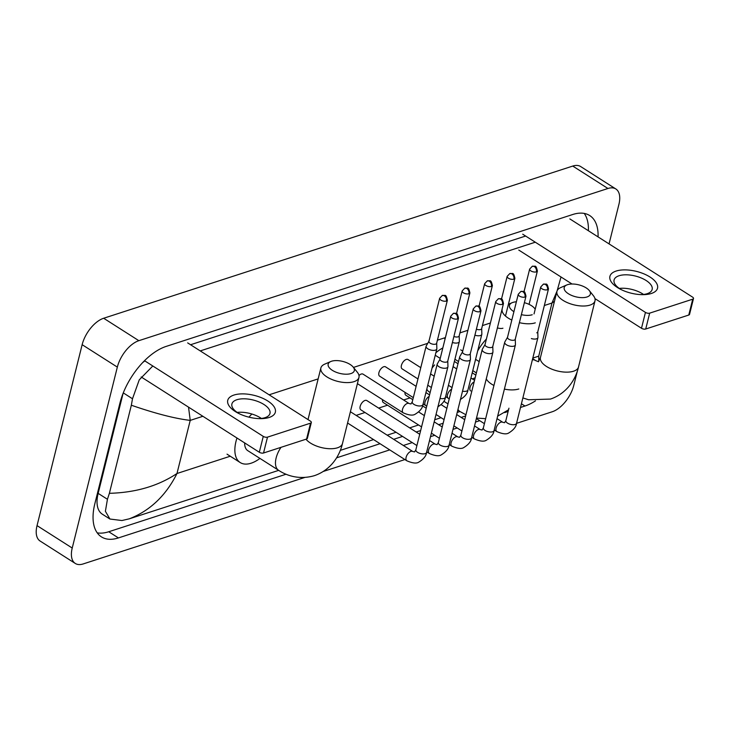 <?xml version="1.0" encoding="UTF-8"?>
<svg xmlns="http://www.w3.org/2000/svg" width="730" height="730" viewBox="0 0 730 730"><rect width="100%" height="100%" fill="white"/><g stroke="black" fill="none" stroke-linecap="round" stroke-linejoin="round"><path stroke-width="1.09" d="M269.142 417.478A24.519 11.205 -166 0 1 259.971 418.646A24.519 11.205 -166 0 1 238.299 413.244A24.519 11.205 -166 0 1 233.956 395.049A24.519 11.205 -166 0 1 267.791 400.989A24.519 11.205 -166 0 1 269.142 417.478M258.748 418.609A19.619 8.97 14 0 0 265.017 417.679A19.619 8.97 14 0 0 269.972 413.454A19.619 8.97 14 0 0 258.922 401.911A19.619 8.97 14 0 0 236.867 399.739A19.619 8.97 14 0 0 231.903 403.964A19.619 8.97 14 0 0 239.394 413.782M144.513 360.702L263.265 436.385A3.066 1.405 14 0 0 267.499 437.133L263.539 453.001A3.066 1.405 -166 0 1 259.314 452.253L141.173 376.963M310.551 423.163A3.066 1.405 14 0 0 311.327 422.506L307.366 438.374A3.066 1.405 -166 0 1 306.591 439.031L310.551 423.163L267.499 437.133M311.327 422.506A3.066 1.405 14 0 0 310.378 421.101L187.665 342.89M306.591 439.031L263.539 453.001M237.159 412.404A19.619 8.97 -166 0 1 261.376 418.436M350.911 373.568A13.487 6.168 14 0 0 353.229 367.126A13.487 6.168 14 0 0 331.557 361.231A13.487 6.168 14 0 0 330.781 361.532A13.487 6.168 14 0 0 332.761 370.584A13.487 6.168 14 0 0 350.911 373.568M353.229 367.126L357.362 372.291A19.619 8.97 -166 0 1 358.95 377.437A19.619 8.97 -166 0 1 353.995 381.662A19.619 8.97 -166 0 1 331.94 379.49A19.619 8.97 -166 0 1 320.881 367.947A19.619 8.97 -166 0 1 324.704 364.151L330.781 361.532M244.678 442.927A19.619 10.311 122.5 0 0 247.789 450.666L278.586 470.293C285.822 475.184 298.807 480.249 314.447 475.65C330.654 470.129 339.651 456.077 342.461 443.566L358.95 377.437M259.944 458.413A33.717 17.721 -57.5 0 1 240.216 462.555A33.717 17.721 -57.5 0 1 236 441.376A33.717 17.721 -57.5 0 1 236.967 438.018M260.665 417.971A19.619 10.311 122.5 0 0 259.506 418.591M248.939 417.168A33.717 17.721 -57.5 0 1 251.896 414.019M535.19 309.283A13.487 6.168 14 0 0 534.533 308.306A13.487 6.168 14 0 0 524.368 302.685M516.375 301.8A13.487 6.168 14 0 0 512.861 302.421A13.487 6.168 14 0 0 512.077 302.713A13.487 6.168 14 0 0 513.911 311.673M426.813 389.081A19.619 10.311 122.5 0 0 429.094 391.846L430.134 392.512M434.633 364.918A19.619 10.311 122.5 0 0 432.023 368.157M435.874 352.745A33.717 17.721 -57.5 0 1 442.827 347.945M535.291 322.843A19.619 8.97 -166 0 1 519.386 322.66M511.821 320.05A19.619 8.97 -166 0 1 502.185 309.128M521.384 314.648A13.487 6.168 14 0 0 532.216 314.749M586.966 296.991A13.487 6.168 14 0 0 589.274 290.549A13.487 6.168 14 0 0 567.611 284.654A13.487 6.168 14 0 0 566.827 284.946A13.487 6.168 14 0 0 568.807 293.998A13.487 6.168 14 0 0 586.966 296.991M589.274 290.549L593.408 295.714A19.619 8.97 -166 0 1 594.996 300.86A19.619 8.97 -166 0 1 590.041 305.085A19.619 8.97 -166 0 1 567.986 302.904A19.619 8.97 -166 0 1 556.935 291.37A19.619 8.97 -166 0 1 560.75 287.565L566.827 284.946M477.675 350.966A33.717 17.721 -57.5 0 1 486.417 339.003M440.044 359.123L437.334 363.85A5.521 2.518 14 0 0 437.206 364.151A5.521 2.518 14 0 0 438.903 366.679A5.521 2.518 14 0 0 446.523 368.011A5.521 2.518 14 0 0 447.91 366.825A5.521 2.518 14 0 0 447.946 366.496L447.773 361.049M440.099 359.014A3.988 1.825 14 0 0 440.017 359.233A3.988 1.825 14 0 0 441.239 361.058A3.988 1.825 14 0 0 446.742 362.025A3.988 1.825 14 0 0 447.745 361.168A3.988 1.825 14 0 0 447.773 360.93M419.723 434.277L366.798 400.551A5.521 2.902 122.5 0 0 363.111 401.6A5.521 2.902 122.5 0 0 360.173 406.382A5.521 2.902 122.5 0 0 360.866 409.849L416.912 445.565M462.537 351.823L459.827 356.55A5.521 2.518 14 0 0 459.708 356.851A5.521 2.518 14 0 0 461.406 359.379A5.521 2.518 14 0 0 469.016 360.711A5.521 2.518 14 0 0 470.412 359.525A5.521 2.518 14 0 0 470.448 359.196L470.275 353.749M462.601 351.714A3.988 1.825 14 0 0 462.51 351.933A3.988 1.825 14 0 0 463.742 353.758A3.988 1.825 14 0 0 469.235 354.725A3.988 1.825 14 0 0 470.248 353.868A3.988 1.825 14 0 0 470.275 353.63M382.556 399.675A5.521 2.902 122.5 0 0 383.359 402.549L421.566 426.895M485.039 344.524L482.329 349.25A5.521 2.518 14 0 0 482.211 349.551A5.521 2.518 14 0 0 483.908 352.079A5.521 2.518 14 0 0 491.518 353.411A5.521 2.518 14 0 0 492.914 352.225A5.521 2.518 14 0 0 492.951 351.897L492.777 346.449M485.103 344.414A3.988 1.825 14 0 0 485.012 344.633A3.988 1.825 14 0 0 486.244 346.458A3.988 1.825 14 0 0 491.737 347.425A3.988 1.825 14 0 0 492.75 346.567A3.988 1.825 14 0 0 492.768 346.33M405.05 392.375A5.521 2.902 122.5 0 0 405.862 395.249L412.797 399.675M507.542 337.224L504.832 341.95A5.521 2.518 14 0 0 504.704 342.26A5.521 2.518 14 0 0 506.401 344.779A5.521 2.518 14 0 0 514.02 346.111A5.521 2.518 14 0 0 515.417 344.925A5.521 2.518 14 0 0 515.444 344.596L515.27 339.149M507.605 337.114A3.988 1.825 14 0 0 507.514 337.333A3.988 1.825 14 0 0 508.737 339.158A3.988 1.825 14 0 0 514.239 340.125A3.988 1.825 14 0 0 515.243 339.267A3.988 1.825 14 0 0 515.27 339.03M531.367 338.574A5.521 2.518 14 0 0 536.523 338.811A5.521 2.518 14 0 0 537.91 337.625A5.521 2.518 14 0 0 537.946 337.296L537.773 331.849M536.742 332.825A3.988 1.825 14 0 0 537.745 331.968A3.988 1.825 14 0 0 537.773 331.73M428.948 341.229L426.238 345.965A5.521 2.518 14 0 0 426.11 346.266A5.521 2.518 14 0 0 427.807 348.785A5.521 2.518 14 0 0 435.427 350.126A5.521 2.518 14 0 0 436.823 348.931A5.521 2.518 14 0 0 436.85 348.612L436.677 343.164M429.003 341.129A3.988 1.825 14 0 0 428.921 341.348A3.988 1.825 14 0 0 430.143 343.164A3.988 1.825 14 0 0 435.646 344.131A3.988 1.825 14 0 0 436.649 343.273A3.988 1.825 14 0 0 436.677 343.036M436.823 348.931L422.953 404.539A5.521 2.518 14 0 1 421.785 405.643A5.521 2.518 14 0 1 421.566 405.725A5.521 2.518 14 0 1 415.361 405.113A5.521 2.518 14 0 1 412.249 401.865L410.954 403.982L409.128 403.526L363.038 374.143A5.521 2.902 122.5 0 0 358.987 375.539M416.118 386.343L385.54 366.843A5.521 2.902 122.5 0 0 381.854 367.893A5.521 2.902 122.5 0 0 378.916 372.683A5.521 2.902 122.5 0 0 379.609 376.151L413.308 397.631M452.408 342.47A5.521 2.518 14 0 0 457.929 342.826A5.521 2.518 14 0 0 459.316 341.64A5.521 2.518 14 0 0 459.352 341.312L459.179 335.864M453.896 336.484A3.988 1.825 14 0 0 458.148 336.831A3.988 1.825 14 0 0 459.152 335.973A3.988 1.825 14 0 0 459.179 335.736M420.772 367.665L408.034 359.552A5.521 2.902 122.5 0 0 404.356 360.593A5.521 2.902 122.5 0 0 401.418 365.383A5.521 2.902 122.5 0 0 402.102 368.851L417.962 378.961M474.911 335.17A5.521 2.518 14 0 0 480.422 335.526A5.521 2.518 14 0 0 481.818 334.34A5.521 2.518 14 0 0 481.855 334.012L481.681 328.564M476.398 329.184A3.988 1.825 14 0 0 480.641 329.531A3.988 1.825 14 0 0 481.654 328.673A3.988 1.825 14 0 0 481.672 328.436M497.404 327.87A5.521 2.518 14 0 0 502.924 328.226M651.315 293.487A24.519 11.205 -166 0 1 642.144 294.655A24.519 11.205 -166 0 1 620.473 289.253A24.519 11.205 -166 0 1 616.129 271.058A24.519 11.205 -166 0 1 649.974 276.998A24.519 11.205 -166 0 1 651.315 293.487M640.922 294.619A19.619 8.97 14 0 0 647.191 293.688A19.619 8.97 14 0 0 652.145 289.463A19.619 8.97 14 0 0 641.095 277.92A19.619 8.97 14 0 0 619.04 275.748A19.619 8.97 14 0 0 614.076 279.973A19.619 8.97 14 0 0 621.568 289.801M522.726 234.193L645.448 312.394A3.066 1.405 14 0 0 649.673 313.143L645.721 329.011A3.066 1.405 -166 0 1 641.487 328.272L594.959 298.616M692.724 299.172A3.066 1.405 14 0 0 693.5 298.515L689.54 314.384A3.066 1.405 -166 0 1 688.764 315.041L692.724 299.172L649.673 313.143M693.5 298.515A3.066 1.405 14 0 0 692.56 297.11L569.838 218.909M688.764 315.041L645.721 329.011M619.332 288.414A19.619 8.97 -166 0 1 643.55 294.445M572.037 284.007L518.765 250.062M577.448 370.703L573.798 385.312A24.519 12.884 -57.5 0 1 552.282 411.747L516.539 423.345M404.904 459.562L83.193 563.934A24.519 12.884 -57.5 0 1 75.29 563.451A24.519 12.884 -57.5 0 1 72.224 548.038L117.338 367.108A24.519 12.884 -57.5 0 1 138.855 340.682L607.944 188.495A24.519 12.884 -57.5 0 1 615.846 188.97A24.519 12.884 -57.5 0 1 618.912 204.382L609.057 243.902M595.351 298.871L595.123 299.802M75.29 563.451L40.104 541.03A24.519 12.884 -57.5 0 1 37.038 525.618L82.143 344.688A24.519 12.884 -57.5 0 1 103.669 318.253L572.758 166.066A24.519 12.884 -57.5 0 1 580.66 166.549L615.846 188.97M494.904 430.362L494.046 430.636M472.41 437.662L471.543 437.936M449.908 444.962L449.041 445.236M427.406 452.262L426.539 452.536M598.062 236.894A52.724 27.703 122.5 0 0 589.703 215.542A52.724 27.703 122.5 0 0 572.712 214.511L166.175 346.403A52.724 27.703 122.5 0 0 119.903 403.234L94.836 503.755A52.724 27.703 122.5 0 0 101.433 536.879A52.724 27.703 122.5 0 0 118.424 537.919L304.711 477.475M520.499 407.468L524.961 406.017A52.724 27.703 122.5 0 0 535.473 400.852M323.39 471.416L389.738 449.89M403.343 445.482L412.24 442.59M430.499 436.668L434.742 435.29M453.001 429.368L457.236 427.99M475.504 422.068L479.738 420.69M504.695 412.596L508.126 411.483M97.209 532.836A52.724 27.703 122.5 0 0 108.743 531.75L286.087 474.217M336.557 457.838L380.065 443.721M393.671 439.314L402.559 436.43M416.164 432.014L420.653 430.554M438.666 424.714L443.156 423.254M461.168 417.414L465.649 415.954M588.389 230.726A52.724 27.703 122.5 0 0 584.255 213.425M525.627 236.036L190.566 344.743M123.105 393.324L98.158 493.37A33.105 17.392 122.5 0 0 102.3 514.166L109.929 519.03L105.394 511.283L107.438 499.283L109.381 493.316C135.671 492.613 158.2 486.007 176.979 473.505C165.911 495.615 150.033 510.717 129.338 518.811L278.696 470.357M144.887 360.939A33.105 17.392 122.5 0 0 142.706 362.554M188.532 407.148L190.229 420.389C175.09 418.618 155.472 413.563 131.345 405.232L132.495 398.762L139.248 379.865L152.807 365.995M200.239 350.911L535.3 242.205M340.28 450.383L373.559 439.579M387.165 435.171L396.062 432.279M409.667 427.871L418.555 424.979M434.724 419.741L441.057 417.679M457.217 412.441L459.991 411.537M129.338 518.811L121.937 520.536L109.929 519.03M131.345 405.232L109.381 493.316M554.453 301.317L551.98 303.023L556.981 291.188M557.118 290.796L561.014 276.989M538.777 361.295L538.74 356.14L532.818 358.065M259.314 452.253L263.265 436.385M281.004 447.335A19.619 10.311 122.5 0 0 276.132 457.965A19.619 10.311 122.5 0 0 278.586 470.293M305.989 439.232A19.619 8.97 14 0 0 337.506 447.791A19.619 8.97 14 0 0 342.461 443.566M457.965 409.439A19.619 10.311 122.5 0 0 459.882 411.474L465.95 414.768M486.271 378.87A19.619 8.97 14 0 0 493.927 385.486M504.393 389.117A19.619 8.97 14 0 0 518.802 388.971M475.157 377.848A19.619 10.311 122.5 0 0 474.646 377.994A19.619 10.311 122.5 0 0 472.42 378.943M538.384 361.751L540.446 357.499A19.619 8.97 14 0 0 551.497 369.033A19.619 8.97 14 0 0 573.552 371.214A19.619 8.97 14 0 0 578.516 366.989L594.996 300.86M532.663 358.676L535.711 360.62A19.619 10.311 122.5 0 0 532.407 359.717M457.473 318.955A3.988 2.856 72 0 0 455.474 313.699A3.988 2.856 -108 0 0 453.385 313.343L450.748 316.172A3.988 1.825 14 0 0 452.992 318.517A3.988 1.825 14 0 0 457.473 318.955A3.988 1.825 14 0 0 458.486 318.098L447.745 361.168M406.802 460.767C412.587 463.267 416.611 463.705 418.892 462.072C423.646 459.134 426.201 455.931 426.557 452.472A5.521 2.518 14 0 1 425.389 453.585A5.521 2.518 14 0 1 425.161 453.668A5.521 2.518 14 0 1 418.965 453.056A5.521 2.518 14 0 1 415.854 449.808L414.558 451.925L412.733 451.459A5.521 2.902 122.5 0 0 410.725 451.441A5.521 2.902 122.5 0 0 406.117 457.299A5.521 2.902 122.5 0 0 406.802 460.767L347.589 423.026M479.975 311.655A3.988 2.856 72 0 0 477.977 306.399A3.988 2.856 -108 0 0 475.887 306.043L473.25 308.872A3.988 1.825 14 0 0 475.495 311.217A3.988 1.825 14 0 0 479.975 311.655A3.988 1.825 14 0 0 480.979 310.798L470.248 353.868M429.304 453.467C435.08 455.967 439.113 456.405 441.394 454.772C446.149 451.834 448.704 448.631 449.06 445.172A5.521 2.518 14 0 1 447.882 446.285A5.521 2.518 14 0 1 447.663 446.368A5.521 2.518 14 0 1 441.458 445.756A5.521 2.518 14 0 1 438.356 442.508L437.06 444.625L435.235 444.159A5.521 2.902 122.5 0 0 433.228 444.141A5.521 2.902 122.5 0 0 428.61 449.999A5.521 2.902 122.5 0 0 429.304 453.467L426.721 451.824M502.477 304.355A3.988 2.856 72 0 0 500.47 299.099A3.988 2.856 -108 0 0 498.389 298.743L495.752 301.572A3.988 1.825 14 0 0 497.997 303.917A3.988 1.825 14 0 0 502.477 304.355A3.988 1.825 14 0 0 503.481 303.498L492.75 346.567M451.806 446.167C457.582 448.667 461.615 449.105 463.897 447.472C468.642 444.534 471.197 441.331 471.562 437.881A5.521 2.518 14 0 1 470.385 438.986A5.521 2.518 14 0 1 470.166 439.068A5.521 2.518 14 0 1 463.961 438.456A5.521 2.518 14 0 1 460.849 435.208L459.553 437.325L457.737 436.859A5.521 2.902 122.5 0 0 455.73 436.841A5.521 2.902 122.5 0 0 451.113 442.699A5.521 2.902 122.5 0 0 451.806 446.167L449.224 444.524M524.98 297.055A3.988 2.856 72 0 0 522.972 291.799A3.988 2.856 -108 0 0 520.882 291.443L518.254 294.272A3.988 1.825 14 0 0 520.499 296.617A3.988 1.825 14 0 0 524.98 297.055A3.988 1.825 14 0 0 525.983 296.197L515.243 339.267M474.308 438.867C480.084 441.376 484.109 441.805 486.399 440.172C491.144 437.233 493.699 434.031 494.055 430.581A5.521 2.518 14 0 1 492.887 431.685A5.521 2.518 14 0 1 492.668 431.768A5.521 2.518 14 0 1 486.463 431.156A5.521 2.518 14 0 1 483.351 427.908L482.055 430.025L480.24 429.568A5.521 2.902 122.5 0 0 478.223 429.541A5.521 2.902 122.5 0 0 473.615 435.399A5.521 2.902 122.5 0 0 474.308 438.867L471.726 437.224M547.473 289.755A3.988 2.856 72 0 0 545.474 284.499A3.988 2.856 -108 0 0 543.385 284.143L540.748 286.972A3.988 1.825 14 0 0 542.992 289.317A3.988 1.825 14 0 0 547.473 289.755A3.988 1.825 14 0 0 548.486 288.898L537.745 331.968M496.802 431.567C502.587 434.076 506.611 434.505 508.892 432.872C513.646 429.934 516.201 426.731 516.557 423.281A5.521 2.518 14 0 1 515.389 424.385A5.521 2.518 14 0 1 515.161 424.468A5.521 2.518 14 0 1 508.965 423.856A5.521 2.518 14 0 1 505.853 420.608L504.558 422.725L502.733 422.268A5.521 2.902 122.5 0 0 500.725 422.241A5.521 2.902 122.5 0 0 496.117 428.099A5.521 2.902 122.5 0 0 496.802 431.567L494.219 429.924M446.377 301.07A3.988 2.856 72 0 0 444.378 295.805A3.988 2.856 -108 0 0 442.289 295.458L439.652 298.278A3.988 1.825 14 0 0 441.905 300.623A3.988 1.825 14 0 0 446.377 301.07A3.988 1.825 14 0 0 447.39 300.212L436.649 343.273M409.128 403.526A5.521 2.902 122.5 0 0 407.121 403.498A5.521 2.902 122.5 0 0 402.513 409.366A5.521 2.902 122.5 0 0 403.206 412.833L357.408 383.642M468.879 293.77A3.988 2.856 72 0 0 466.881 288.505A3.988 2.856 -108 0 0 464.791 288.158L462.154 290.978A3.988 1.825 14 0 0 464.399 293.323A3.988 1.825 14 0 0 468.879 293.77A3.988 1.825 14 0 0 469.892 292.912L459.152 335.973M429.167 396.417A5.521 2.902 122.5 0 0 425.015 402.066A5.521 2.902 122.5 0 0 425.7 405.533L423.117 403.882M440.026 398.471A5.521 2.518 14 0 0 444.059 398.425A5.521 2.518 14 0 0 444.287 398.343A5.521 2.518 14 0 0 445.455 397.239L459.316 341.64M491.381 286.47A3.988 2.856 72 0 0 489.383 281.205A3.988 2.856 -108 0 0 487.293 280.858L484.656 283.687A3.988 1.825 14 0 0 486.901 286.023A3.988 1.825 14 0 0 491.381 286.47A3.988 1.825 14 0 0 492.385 285.613L481.654 328.673M451.66 389.117A5.521 2.902 122.5 0 0 447.508 394.766A5.521 2.902 122.5 0 0 448.202 398.233L445.619 396.582M462.528 391.171A5.521 2.518 14 0 0 466.561 391.125A5.521 2.518 14 0 0 466.78 391.043A5.521 2.518 14 0 0 467.957 389.939L481.818 334.34M513.883 279.17A3.988 2.856 72 0 0 511.876 273.905A3.988 2.856 -108 0 0 509.795 273.558L507.158 276.387A3.988 1.825 14 0 0 509.403 278.723A3.988 1.825 14 0 0 513.883 279.17A3.988 1.825 14 0 0 514.887 278.312L505.479 316.044M474.162 381.817A5.521 2.902 122.5 0 0 470.011 387.466A5.521 2.902 122.5 0 0 470.704 390.933M536.377 271.87A3.988 2.856 72 0 0 534.378 266.605A3.988 2.856 -108 0 0 532.289 266.258L529.652 269.087A3.988 1.825 14 0 0 531.905 271.432A3.988 1.825 14 0 0 536.377 271.87A3.988 1.825 14 0 0 537.389 271.012L529.067 304.373M641.487 328.272L645.448 312.394M202.867 416.292L190.229 420.389L176.979 473.505L230.269 456.223M410.023 397.905L403.59 399.985M387.52 405.205L378.624 408.088M365.018 412.505L356.13 415.388M544.343 305.505L551.98 303.023L538.74 356.14M535.409 308.398L534.771 308.607M490.405 322.998L482.42 325.589M467.912 330.298L459.918 332.889M445.409 337.598L437.416 340.189M427.743 343.328L353.475 367.427M318.161 378.888L269.105 394.802M607.944 188.495L572.758 166.066M138.855 340.682L103.669 318.253M117.338 367.108L82.143 344.688M72.224 548.038L37.038 525.618M521.421 403.763L524.961 406.017M108.743 531.75L118.424 537.919M123.279 392.886L132.495 398.762M98.158 493.37L107.438 499.283M240.216 462.555L227.021 454.151M308.005 419.586L320.881 367.947M476.498 418.08L485.651 418.673M534.533 308.306L535.218 309.164M443.867 401.263L447.983 403.891M457.792 410.141L459.882 411.474M445.108 338.811L444.561 338.464M497.65 416.155L508.545 409.795M454.379 361.441L457.993 363.741M472.228 372.811L475.832 375.111M512.077 302.713L508.408 304.291M522.881 397.932L528.593 399.757L550.493 399.073C566.699 393.552 575.696 379.5 578.516 366.989M540.446 357.499L556.935 291.37M535.711 360.62L538.485 361.724M426.557 452.472L447.91 366.825M350.4 411.738L412.733 451.459M415.854 449.808L437.206 364.151M450.748 316.172L440.017 359.233M458.486 318.098C456.916 311.181 456.405 313.854 453.385 313.343M449.06 445.172L470.412 359.525M429.541 440.528L435.235 444.159M438.356 442.508L459.708 356.851M473.25 308.872L462.51 351.933M480.979 310.798C479.418 303.881 478.907 306.554 475.887 306.043M431.375 433.155L439.405 438.274M471.562 437.881L492.914 352.225M418.664 411.966L424.376 415.607M434.195 421.858L442.225 426.977M452.034 433.237L457.737 436.859M460.849 435.208L482.211 349.551M495.752 301.572L485.012 344.633M503.481 303.498C501.911 296.581 501.41 299.254 498.389 298.743M422.56 405.889L426.22 408.225M436.029 414.476L444.068 419.595M453.877 425.855L461.907 430.974M494.055 430.581L515.417 344.925M441.166 404.666L446.879 408.307M456.688 414.558L464.727 419.677M474.536 425.937L480.24 429.568M483.351 427.908L504.704 342.26M518.254 294.272L507.514 337.333M525.983 296.197C524.414 289.281 523.903 291.963 520.882 291.443M476.38 418.555L484.41 423.674M516.557 423.281L537.91 337.625M497.039 418.637L502.733 422.268M505.853 420.608L508.947 408.189M540.748 286.972L534.041 313.9M548.486 288.898C546.916 281.981 546.405 284.663 543.385 284.143M422.953 404.539C422.56 408.052 420.005 411.245 415.297 414.129C413.007 415.762 408.982 415.334 403.206 412.833M412.249 401.865L426.11 346.266M439.652 298.278L428.921 341.348M447.39 300.212C445.82 293.296 445.309 295.969 442.289 295.458M426.74 406.135L425.7 405.533M425.937 392.594L429.541 394.893M445.455 397.239C445.063 400.752 442.508 403.945 437.79 406.829M462.154 290.978L456.505 313.626M469.892 292.912C468.322 285.996 467.811 288.669 464.791 288.158M427.771 385.212L431.384 387.511M449.242 398.835L448.202 398.233M430.59 373.924L434.195 376.224M448.43 385.294L452.043 387.594M467.957 389.939C467.556 393.452 465.001 396.645 460.292 399.529M484.656 283.687L479.008 306.326M492.385 285.613C490.825 278.696 490.314 281.369 487.293 280.858M435.244 355.245L440.217 358.421M453.093 366.624L456.697 368.924M470.932 377.994L474.546 380.293M507.158 276.387L501.51 299.026M514.887 278.312C513.318 271.396 512.816 274.069 509.795 273.558M454.927 359.242L458.54 361.542M472.775 370.612L476.38 372.911M460.721 349.843L462.72 351.121M475.586 359.324L479.199 361.624M529.652 269.087L524.012 291.726M537.389 271.012C535.82 264.096 535.309 266.769 532.289 266.258"/></g></svg>
